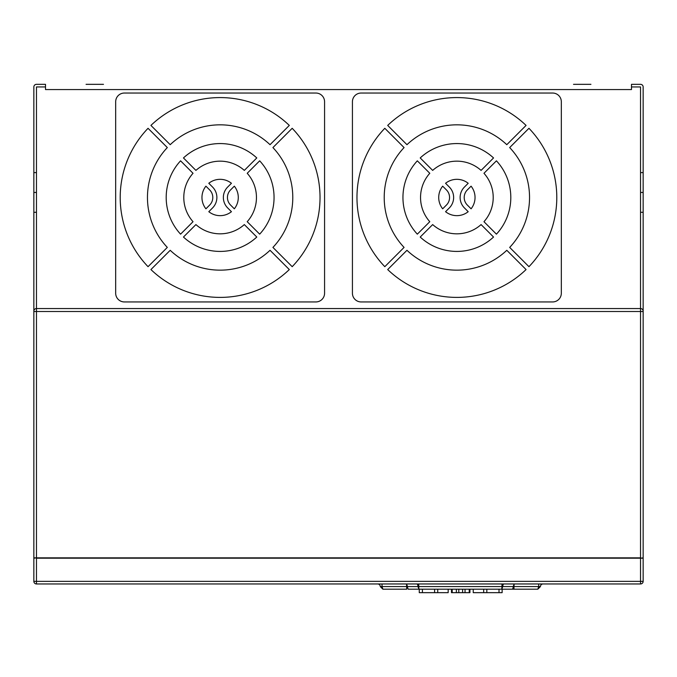 <?xml version="1.0" encoding="UTF-8"?>
<svg xmlns="http://www.w3.org/2000/svg" width="677" height="677" viewBox="0 0 677 677"><rect width="100%" height="100%" fill="white"/><g stroke="black" fill="none" stroke-linecap="round" stroke-linejoin="round"><path stroke-width="1.02" d="M292.193 128.3A99.908 99.908 0 0 1 292.193 266.679L272.924 247.41A72.659 72.659 0 0 0 272.924 147.578L292.193 128.3M247.215 221.701A36.33 36.33 0 0 0 247.215 173.287L259.672 160.83A53.932 53.932 0 0 1 259.672 234.157L247.215 221.701M234.327 186.167A18.169 18.169 0 0 1 234.327 208.812L230.578 205.063A10.714 10.714 0 0 1 230.578 189.915L234.327 186.167M528.957 128.3A99.908 99.908 0 0 1 528.957 266.679L509.679 247.41A72.659 72.659 0 0 0 509.679 147.578L528.957 128.3M483.97 221.701A36.33 36.33 0 0 0 483.97 173.287L496.427 160.83A53.932 53.932 0 0 1 496.427 234.157L483.97 221.701M471.082 186.167A18.169 18.169 0 0 1 471.082 208.812L467.342 205.063A10.714 10.714 0 0 1 467.342 189.915L471.082 186.167M626.267 89.559L631.489 89.559L631.489 84.337L640.535 84.337A2.615 2.615 0 0 1 643.15 86.944L643.15 311.166A2.615 2.615 0 0 0 640.535 308.56L36.465 308.56A2.615 2.615 0 0 0 33.85 311.166L33.85 557.848L36.465 557.848L33.85 558.195L33.85 581.348A2.615 2.615 0 0 0 36.465 583.963A2.615 2.615 0 0 1 33.85 581.348L36.465 581.348L36.465 583.963L640.535 583.963A2.615 2.615 0 0 0 643.15 581.348A2.615 2.615 0 0 1 640.535 583.963L512.582 583.963L538.697 583.963L514.173 583.963L513.191 586.57L502.757 586.57L501.775 589.185L411.616 589.185M512.582 583.963L640.535 583.963L640.535 581.348L36.465 581.348L36.465 558.195L640.535 558.195L640.535 581.348L643.15 581.348L643.15 558.195L643.15 581.348L643.15 558.195L640.535 558.195L643.15 557.848L643.15 311.166M33.85 311.166L33.85 86.944A2.615 2.615 0 0 1 36.465 84.337L45.511 84.337L45.511 89.559L631.489 89.559M406.75 589.185L406.547 583.963L514.173 583.963L513.97 586.57L513.191 586.57A2.615 1.168 90 0 1 512.032 589.185L501.775 589.185L501.979 586.57L418.741 586.57L418.945 589.185L417.963 586.57L382.023 586.57L382.894 589.185L406.75 589.185L382.886 589.185L380.279 586.57A2.615 2.615 0 0 0 377.673 583.963A2.615 2.615 0 0 1 380.279 586.57L382.023 586.57L382.023 583.963L406.395 583.963L36.465 583.963L406.395 583.963M540.441 586.57L538.697 586.57L538.697 583.963L543.047 583.963A2.615 2.615 0 0 0 540.441 586.57L537.826 589.185L513.97 589.185L537.826 589.185L538.697 586.57L513.97 586.57L513.97 589.185L512.032 589.185M408.688 589.185A2.615 1.168 90 0 1 407.529 586.57L406.547 583.963L377.673 583.963M509.104 589.185L513.97 589.185M419.275 589.185L419.275 592.663L419.275 589.185L419.275 592.663L419.275 589.185L419.275 592.663L448.174 592.663L448.174 589.185M502.139 589.185L502.139 592.663L502.139 589.185L502.139 592.663L473.24 592.663L473.24 589.185M451.483 589.185L451.483 592.663L451.483 589.185L451.483 592.663L451.483 589.185L451.483 592.663L469.931 592.663L469.931 589.185L469.931 592.663M446.422 205.063L442.673 208.812A18.169 18.169 0 0 1 442.673 186.167L446.422 189.915A10.714 10.714 0 0 1 446.422 205.063M464.456 207.949L468.196 211.698A18.169 18.169 0 0 1 445.559 211.698L449.308 207.949A14.792 14.792 0 0 0 449.308 187.03L445.559 183.281A18.169 18.169 0 0 1 468.196 183.281L464.456 187.03A14.792 14.792 0 0 0 464.456 207.949M432.671 170.401L420.214 157.944A53.932 53.932 0 0 1 493.541 157.944L481.085 170.401A36.33 36.33 0 0 0 432.671 170.401M429.785 221.701L417.328 234.157A53.932 53.932 0 0 1 417.328 160.83L429.785 173.287A36.33 36.33 0 0 0 429.785 221.701M481.085 224.586L493.541 237.043A53.932 53.932 0 0 1 420.214 237.043L432.671 224.586A36.33 36.33 0 0 0 481.085 224.586M387.693 269.564L406.962 250.295A72.659 72.659 0 0 0 506.794 250.295L526.071 269.564A99.908 99.908 0 0 1 387.693 269.564M384.807 128.3L404.076 147.578A72.659 72.659 0 0 0 404.076 247.41L384.807 266.679A99.908 99.908 0 0 1 384.807 128.3M526.071 125.414L506.794 144.692A72.659 72.659 0 0 0 406.962 144.692L387.693 125.414A99.908 99.908 0 0 1 526.071 125.414M209.658 205.063L205.918 208.812A18.169 18.169 0 0 1 205.918 186.167L209.658 189.915A10.714 10.714 0 0 1 209.658 205.063M227.692 207.949L231.441 211.698A18.169 18.169 0 0 1 208.804 211.698L212.544 207.949A14.792 14.792 0 0 0 212.544 187.03L208.804 183.281A18.169 18.169 0 0 1 231.441 183.281L227.692 187.03A14.792 14.792 0 0 0 227.692 207.949M195.915 170.401L183.459 157.944A53.932 53.932 0 0 1 256.786 157.944L244.329 170.401A36.33 36.33 0 0 0 195.915 170.401M193.03 221.701L180.573 234.157A53.932 53.932 0 0 1 180.573 160.83L193.03 173.287A36.33 36.33 0 0 0 193.03 221.701M244.329 224.586L256.786 237.043A53.932 53.932 0 0 1 183.459 237.043L195.915 224.586A36.33 36.33 0 0 0 244.329 224.586M150.929 269.564L170.206 250.295A72.659 72.659 0 0 0 270.038 250.295L289.307 269.564A99.908 99.908 0 0 1 150.929 269.564M148.043 128.3L167.321 147.578A72.659 72.659 0 0 0 167.321 247.41L148.043 266.679A99.908 99.908 0 0 1 148.043 128.3M289.307 125.414L270.038 144.692A72.659 72.659 0 0 0 170.206 144.692L150.929 125.414A99.908 99.908 0 0 1 289.307 125.414M508.757 589.185L408.138 589.185M552.627 301.942A8.708 8.708 0 0 0 561.326 293.234L561.326 101.745A8.708 8.708 0 0 0 552.627 93.037L361.129 93.037A8.708 8.708 0 0 0 352.429 101.745L352.429 293.234A8.708 8.708 0 0 0 361.129 301.942L552.627 301.942L361.129 301.942M124.373 301.942L315.871 301.942A8.708 8.708 0 0 0 324.571 293.234L324.571 101.745A8.708 8.708 0 0 0 315.871 93.037L124.373 93.037A8.708 8.708 0 0 0 115.674 101.745L115.674 293.234A8.708 8.708 0 0 0 124.373 301.942L315.871 301.942M561.326 293.234L561.326 101.745M552.627 93.037L361.129 93.037M352.429 101.745L352.429 293.234M324.571 293.234L324.571 101.745M315.871 93.037L124.373 93.037M115.674 101.745L115.674 293.234M33.85 212.29L36.465 212.29L36.465 308.56L640.535 308.56L640.535 557.848L36.465 557.848L36.465 311.513L643.15 311.513M565.701 89.559L598.739 89.559M36.465 212.29L36.465 86.944L45.511 86.944M631.489 86.944L640.535 86.944L640.535 308.56M573.512 84.337L590.928 84.337M86.072 84.337L103.488 84.337M33.85 311.513L36.465 311.513L36.465 308.56M416.804 583.963A2.615 1.168 -90 0 1 417.963 586.57L418.741 586.57L418.741 583.963M501.979 583.963L501.979 586.57L502.757 586.57A2.615 1.168 -90 0 1 503.916 583.963M483.691 589.185L483.691 592.663M422.406 589.185L422.406 592.663M434.592 589.185L434.592 592.663M437.731 589.185L437.731 592.663M499.008 589.185L499.008 592.663M486.822 589.185L486.822 592.663M456.374 589.185L456.374 592.663M458.803 589.185L458.803 592.663M452.185 589.185L452.185 592.663M469.237 589.185L469.237 592.663M465.048 589.185L465.048 592.663M462.611 589.185L462.611 592.663M33.85 172.601L36.465 172.601M33.85 192.446L36.465 192.446M640.535 212.29L643.15 212.29M640.535 192.446L643.15 192.446M640.535 172.601L643.15 172.601"/></g></svg>
